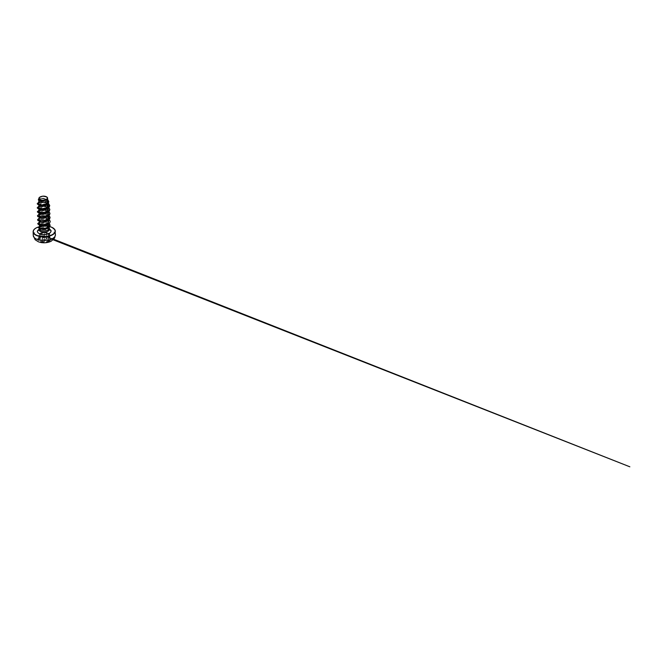 <?xml version="1.0" encoding="UTF-8"?>
<svg xmlns="http://www.w3.org/2000/svg" width="663" height="663" viewBox="0 0 663 663"><rect width="100%" height="100%" fill="white"/><g stroke="black" fill="none" stroke-linecap="round" stroke-linejoin="round"><path stroke-width="0.5" stroke-dasharray="3.31 2.49" d="M40.12 237.122A5.95 2.876 -1.8 0 0 38.52 239.161A5.95 2.876 -1.8 0 0 42.324 241.705A5.95 2.876 -1.8 0 0 48.813 240.835A5.95 2.876 -1.8 0 0 50.413 238.788A5.95 2.876 -1.8 0 0 46.609 236.277A5.95 2.876 -1.8 0 0 40.12 237.155A5.95 2.876 -1.8 0 0 38.52 239.194A5.95 2.876 -1.8 0 0 42.324 241.746A5.95 2.876 -1.8 0 0 48.822 240.868A5.95 2.876 -1.8 0 0 50.421 238.821A5.95 2.876 -1.8 0 0 46.609 236.243A5.95 2.876 -1.8 0 0 40.12 237.122M44.38 236.351L40.269 237.139L40.145 237.677C40.692 237.942 40.493 238.373 39.531 238.987C38.421 239.517 39.001 240.42 40.219 240.064C41.413 239.824 42.076 240.105 42.217 240.918C42.142 241.763 44.073 241.929 44.537 241.117C45.175 240.371 46.045 240.221 47.156 240.669L48.656 240.71L48.772 239.791C48.217 239.053 48.416 238.622 49.394 238.489C50.512 238.448 49.932 237.545 48.697 237.412L44.38 236.351L48.722 237.371C49.866 237.511 50.405 238.349 49.369 238.373L48.913 238.456C48.283 238.713 48.217 239.144 48.714 239.749L48.59 235.763C48.084 235.058 48.15 234.611 48.789 234.412L49.675 233.832L44.529 232.241L40.194 233.127L40.402 233.832L39.44 234.917C40.493 234.138 40.716 233.658 40.12 233.467L44.421 232.216L48.631 233.343C49.675 233.533 50.173 234.312 49.219 234.271C48.15 234.312 47.918 234.793 48.54 235.713L48.432 236.558L47.148 236.467C46.17 235.829 44.686 236.086 44.239 236.964C43.849 237.735 42.183 237.586 42.25 236.79C42.283 235.879 41.139 235.39 40.029 235.846C39.001 236.227 38.504 235.448 39.44 234.917M44.239 236.964L44.645 236.65C45.382 236.103 46.195 236.078 47.081 236.575C48.043 237.147 49.302 236.467 48.59 235.763L48.714 239.749C49.427 240.412 48.167 241.092 47.214 240.561C46.319 240.172 45.507 240.213 44.777 240.694L44.446 241.034C44.023 241.804 42.233 241.647 42.299 240.843L42.299 240.835C42.15 240.006 41.446 239.699 40.194 239.948C39.233 240.246 38.587 239.65 39.291 239.119L39.548 238.945C40.559 238.315 40.775 237.86 40.203 237.569L40.319 237.081L44.462 236.285L44.421 232.216M48.54 235.713L48.25 235L48.789 234.412M48.714 239.749C48.217 239.144 48.283 238.713 48.913 238.456C48.283 238.713 48.217 239.144 48.714 239.749L48.772 239.791M40.194 233.127L40.078 233.583C40.642 233.741 40.426 234.196 39.424 234.959L38.868 235.663L39.424 234.917L39.291 239.119M49.021 227.948L47.222 226.481L45.076 226L48.026 225.718A4.45 2.146 178.2 0 1 48.474 226.348A4.45 2.146 178.2 0 1 48.532 226.663A4.45 2.146 178.2 0 1 48.291 227.392M40.352 228.876L39.39 227.956L40.576 226.655L44.007 226.149A4.981 2.403 -1.8 0 0 42.125 226.398M40.501 226.995A4.981 2.403 -1.8 0 0 39.208 228.345A4.981 2.403 -1.8 0 0 39.158 228.702M48.44 229.671L49.12 228.462L48.614 227.492L44.007 226.149M43.385 225.644L40.294 225.312L39.565 224.533L39.871 223.97L43.037 223.191L45.639 223.555L47.703 224.6L48.532 226.663M39.598 225.354L40.799 224.21C42.739 223.489 46.75 224.053 48.026 225.718M46.418 199.629L41.603 201.08L39.573 200.756L38.794 199.986L40.004 198.975C41.595 198.436 44.603 198.66 46.319 199.787L47.753 201.9L47.463 203.011L45.714 204.577L42.316 205.547L39.54 205.232L38.935 204.585L41.512 203.375L46.269 204.262M38.835 201.37L40.567 200.243L44.545 200.375L46.841 201.461L47.761 203.516L43.99 202.058L41.703 201.942L39.78 202.298L38.446 203.392M38.935 204.585L38.96 205.323L40.17 204.353L43.286 204.096L46.592 205.157M47.819 206.574L47.835 207.685M39.067 208.654L40.277 207.61L42.54 207.304L47.206 208.812L48.018 210.362L47.728 211.414L46.095 212.84M39.059 209.458L39.863 208.505L42.042 208.033L46.717 209.127M47.943 210.544L47.454 212.541M39.324 212.243L42.664 211.273L45.275 211.679L47.33 212.782L48.142 214.331L47.852 215.384L46.219 216.809L41.272 217.688L39.316 216.594L40.526 215.55L45.399 215.649L48.043 217.489L48.258 219.403L47.703 220.481M40.426 212.301L43.534 212.036L46.733 213.038L48.109 214.663L47.579 216.511M45.183 216.295L47.338 217.34L48.192 218.483M40.65 219.519L45.523 219.619L47.579 220.721L48.391 222.271L46.476 224.749L48.217 223.671L49.294 221.865L48.556 220.041L44.744 218.326L41.645 218.235L39.299 218.914L38.495 220.017L40.17 221.343L39.44 220.564L40.65 219.519M39.473 221.384L41.189 220.099L45.175 220.232L47.852 221.682L48.333 223.572M42.871 209.757L41.636 209.798M43.012 213.726L41.752 213.768M39.349 217.414L40.053 216.469M47.09 220.315L43.004 221.691L40.17 221.343M48.126 201.03L46.443 199.198L43.219 198.287L40.062 198.552L38.603 199.621M42.49 196.215L45.755 196.986L47.603 199.024M40.153 203.64L39.457 202.729L38.147 203.889L39.059 205.008L40.493 205.389L45.954 204.444L47.91 202.082L46.319 199.787M47.678 203.823L43.659 202.356L39.457 202.729L38.769 202.223L37.211 203.806M48.83 201.643L47.164 199.348L43.393 198.22L39.772 198.56L38.313 199.803M49.717 205.472L48.565 203.442L45.648 202.041L41.968 201.635L38.669 202.232M47.802 199.77L42.871 198.154L38.711 199.074M48.283 203.193L43.592 201.651L40.965 201.676L38.769 202.19L39.78 202.298M45.076 226L40.808 226.199M48.358 222.602L48.888 224.666L47.139 222.751L43.791 221.815L40.559 222.097L39.076 223.216M48.465 220.008L46.335 218.442L43.12 217.812L40.236 218.193L38.951 219.246M48.109 214.663L48.631 216.677L47.487 215.168L45.217 214.149L40.161 214.207M47.985 210.693L48.507 212.707L47.322 211.166M44.744 210.096L40.692 210.055L38.703 211.298M48.076 208.074L45.929 206.524L42.722 205.895L39.855 206.284L38.578 207.328M38.595 207.221L42.275 206.251L46.924 207.229L48.424 208.414L48.921 209.848L48.316 211.29L46.725 212.508M40.667 210.403L46.592 210.983L48.913 213.03L48.979 214.273L46.849 216.478L42.863 217.53L39.382 217.074L38.396 216.163L38.86 215.152M40.799 214.373L44.123 214.282L47.313 215.243M47.761 215.525L48.49 216.138M46.344 220.779L42.987 221.5L39.507 221.044M40.294 225.312L38.744 224.343L38.711 223.564L41.048 222.312L45.217 222.37L48.532 224.019M40.236 228.826L39.39 227.981M37.186 207.859L39.001 206.16L43.426 205.629L47.91 206.873L49.841 209.442M37.31 211.828L39.125 210.13L43.551 209.599L48.034 210.842L49.965 213.42M39.034 214.182L43.833 213.585L48.581 215.077M49.029 215.434L44.247 213.594L39.042 214.141M39.158 218.152L42.349 217.522L46.07 217.903L49.037 219.304L50.214 221.359M37.683 223.738L39.473 222.047L43.849 221.508L48.258 222.743L50.131 225.254M38.462 227.74L40.252 226.224L42.316 225.851L47.222 226.481M38.794 206.201L43.99 205.646L48.813 207.494M38.918 210.171L44.123 209.616L48.938 211.464M39.167 218.11L44.371 217.563L49.186 219.403M39.291 222.088L44.529 221.533L49.244 223.448M40.526 226.108L44.073 225.785L47.529 226.406A4.931 2.379 -1.8 0 1 49.062 227.401M49.377 228.205A4.931 2.379 -1.8 0 0 47.529 226.439L47.255 226.713M39.167 235.141C38.454 235.705 39.117 236.293 40.07 235.962L40.029 235.846M40.402 233.832L40.203 237.569L40.12 233.467M51.407 239.103L44.421 236.343L41.703 236.757L41.512 232.721L46.377 232.332L46.7 236.558M46.402 232.39L46.609 236.467L44.421 236.343L46.286 236.293L52.286 238.688M48.631 233.343L46.485 232.481M49.219 234.271L49.244 234.387C50.28 234.412 49.742 233.567 48.598 233.384L48.697 237.412M48.78 236.194L48.59 235.763M47.148 236.467L47.156 240.669M40.219 240.064L40.07 235.962C41.123 235.506 42.208 235.97 42.175 236.857L42.25 236.79M42.217 240.918L42.175 236.857C42.1 237.702 43.907 237.86 44.322 237.047L44.537 241.117M40.145 237.677L40.319 237.081M49.808 234.105L49.932 238.058L49.394 238.489M42.614 233.044A2.304 1.111 -1.8 0 0 42.73 234.611A2.304 1.111 -1.8 0 0 45.987 234.478A2.304 1.111 -1.8 0 0 45.88 232.912A2.304 1.111 -1.8 0 0 42.614 233.044M45.896 234.52A2.18 1.053 178.2 0 1 43.526 234.843A2.18 1.053 178.2 0 1 42.125 233.906A2.18 1.053 178.2 0 1 42.714 233.161A2.18 1.053 178.2 0 1 45.092 232.837A2.18 1.053 178.2 0 1 46.485 233.774A2.18 1.053 178.2 0 1 45.896 234.52M46.045 239.227A2.18 1.053 -1.8 0 0 46.634 238.473A2.18 1.053 -1.8 0 0 45.233 237.545A2.18 1.053 -1.8 0 0 42.863 237.868A2.18 1.053 -1.8 0 0 42.275 238.614A2.18 1.053 -1.8 0 0 43.667 239.542A2.18 1.053 -1.8 0 0 46.045 239.227M42.929 237.976A2.088 1.003 178.2 0 1 45.88 237.86A2.088 1.003 178.2 0 1 45.979 239.277A2.088 1.003 178.2 0 1 43.037 239.401A2.088 1.003 178.2 0 1 42.929 237.976M49.369 241.1A6.705 3.232 -1.8 0 0 49.037 236.534A6.705 3.232 -1.8 0 0 39.573 236.915A6.705 3.232 -1.8 0 0 39.896 241.481A6.705 3.232 -1.8 0 0 49.369 241.1M55.427 234.801A11.089 5.345 -1.8 0 0 48.333 230.061A11.089 5.345 -1.8 0 0 36.25 231.694A11.089 5.345 -1.8 0 0 33.266 235.498M34.965 228.752A11.089 5.345 178.2 0 1 36.133 228.014A11.089 5.345 178.2 0 1 53.305 228.18M38.976 226.821A10.898 5.254 178.2 0 1 39.83 226.597M41.297 226.307A10.898 5.254 178.2 0 1 49.725 226.63L45.59 226.025L41.222 226.298M39.2 229.92A4.981 2.403 178.2 0 1 40.153 228.445M39.175 229.265A6.746 3.257 178.2 0 1 39.299 229.199A6.746 3.257 178.2 0 1 49.153 228.967L49.12 228.462M40.534 228.205A4.981 2.403 178.2 0 1 46.99 227.707M47.521 227.898A4.981 2.403 178.2 0 1 49.153 229.605M49.244 234.387L49.369 238.373M48.25 235L48.382 239.07M45.921 234.462L42.971 234.661L42.125 233.906L42.275 238.614L43.17 239.467L46.02 239.277L46.634 238.473L46.485 233.774L45.921 234.462M39.913 226.547L39.034 226.771M45.573 228.312L42.531 228.428L39.192 229.962M48.474 226.348L48.681 226.97M39.324 227.898L39.208 228.345M47.753 201.9L47.794 203.135M47.893 206.392L47.918 207.105M48.018 210.362L48.043 211.074M48.142 214.331L48.167 215.044M48.391 222.271L48.416 222.983M38.794 199.986L38.81 200.533M39.192 212.624L39.2 213.08M39.316 216.594L39.341 217.315M39.44 220.564L39.465 221.285M39.565 224.533L39.589 225.254M48.755 220.646L48.233 218.633M48.051 207.469L47.86 206.715M47.943 203.566L47.736 202.745M46.849 216.478L46.219 216.809M39.382 217.074L40.045 217.373M49.153 229.63L46.609 228.453M39.54 205.232L39.059 205.008M41.752 236.807L40.012 237.404L39.888 233.434L41.529 232.713M38.868 235.663L38.993 239.616M46.485 232.489L46.609 236.476L49.932 238.058M40.526 237.909L39.548 238.987M52.452 238.755L53.72 239.26M48.913 240.155L48.382 239.078"/><path stroke-width="0.99" d="M40.178 196.936A4.111 1.989 178.2 0 1 45.996 196.696A4.111 1.989 178.2 0 1 46.195 199.497A4.111 1.989 178.2 0 1 40.377 199.737A4.111 1.989 178.2 0 1 40.178 196.936M48.291 227.392A4.45 2.146 178.2 0 1 47.33 228.188A4.45 2.146 178.2 0 1 46.369 228.586L43.153 229.307L40.236 228.826L43.368 229.224L46.675 228.437M39.175 229.265A6.746 3.257 178.2 0 0 39.689 233.824A6.746 3.257 178.2 0 0 49.153 233.409A6.746 3.257 178.2 0 0 49.153 228.967L49.153 229.605A4.981 2.403 178.2 0 1 47.819 231.312A4.981 2.403 178.2 0 1 42.382 232.05A4.981 2.403 178.2 0 1 39.2 229.92L39.158 228.702A4.981 2.403 -1.8 0 0 42.349 230.832A4.981 2.403 -1.8 0 0 47.777 230.102A4.981 2.403 -1.8 0 0 48.44 229.655L49.012 228.818L48.681 226.97M42.125 226.398A4.981 2.403 -1.8 0 0 40.501 226.995M48.44 229.655L48.44 229.671A4.931 2.379 -1.8 0 0 49.377 228.221A4.931 2.379 -1.8 0 0 49.377 228.205A4.931 2.379 -1.8 0 0 49.062 227.401M48.482 226.464L46.369 228.586L47.33 228.039M47.305 203.226L46.841 200.881L44.761 202.066L42.026 202.571L39.763 202.281L38.844 201.312L38.446 203.392L39.225 204.461L41.67 204.958L46.195 203.98L48.059 202.157L47.554 198.834L46.841 200.881L46.791 199.406A4.45 2.146 178.2 0 1 46.435 199.621A4.45 2.146 178.2 0 1 46.418 199.629L44.148 200.748L41.421 201.129L39.2 200.74L38.313 199.82L39.15 200.682L41.263 201.096L43.907 200.781L46.41 199.638M38.968 205.281L38.868 208.033L41.645 208.82L45.623 208.107L47.214 207.188L48.258 204.768L47.703 203.781L45.523 205.787L42.15 206.549L39.888 206.259L38.96 205.397M46.269 204.262L47.446 205.232L47.603 207.444L45.971 208.862L42.871 209.757M46.592 205.157L47.819 206.574M47.86 206.715L48.076 208.074M47.835 207.685L47.38 208.505M47.33 208.572L45.648 209.757L42.962 210.469L40.484 210.362L39.1 209.475M46.717 209.127L47.943 210.544M47.454 212.541L45.772 213.726L43.087 214.439L40.136 214.199L39.225 213.221L39.117 215.981L43.907 216.61L47.463 215.127L48.399 213.958L48.324 211.994M47.579 216.511L45.896 217.696L43.211 218.409L40.733 218.301L39.349 217.414M48.266 218.384L47.09 220.315M40.053 216.469L42.291 215.972L45.183 216.295M47.703 220.481L46.02 221.666L43.335 222.378L40.857 222.279L39.473 221.384M48.333 223.572L47.877 224.392M47.827 224.45L46.145 225.635L43.46 226.348L40.982 226.249L39.598 225.354M41.636 209.798L39.067 208.654L38.993 212.003L43.783 212.641L47.338 211.157L48.382 208.737M40.667 210.403L38.338 211.646L39.25 213.105L42.739 213.561L46.725 212.508L43.012 213.726M41.752 213.768L39.921 213.403L39.324 212.243M39.324 212.98L40.426 212.301M46.476 224.749L43.385 225.644M38.885 198.154L38.711 200.093L41.181 200.988L46.219 199.737L42.457 200.325L39.216 199.165L39.25 197.483L42.49 196.215C45.614 195.784 48.523 197.4 47.338 198.85L47.579 198.121L47.612 199.223M44.587 200.209A4.426 2.138 178.2 0 0 47.338 198.85L46.791 199.406M38.669 202.232L37.203 203.79L39.026 205.348L43.219 205.555L45.424 205.024L48.449 202.953L48.83 201.643L47.802 199.77M37.211 203.823L39.026 205.315L43.219 205.522L47.255 204.088L48.83 201.66M38.711 199.074L38.313 199.787M40.808 226.199L39.167 227.351L40.551 228.578L46.253 228.064L48.78 225.942L48.689 223.879M39.473 221.169L39.366 223.92L44.156 224.55L47.711 223.066L48.648 221.906L48.465 220.008M39.349 217.199L39.241 219.95L44.031 220.58L47.587 219.097L48.523 217.936L48.449 215.964M40.161 214.207L38.827 215.276M47.322 211.166L44.744 210.096M47.678 203.823L48.747 206.251L48.034 207.494L44.703 209.251L39.125 209.135L38.147 208.232L38.595 207.221M38.86 215.152L40.799 214.373M47.313 215.243L47.761 215.525M48.49 216.138L49.054 218.4L46.974 220.447M47.098 224.417L43.12 225.47L39.631 225.014M48.532 224.019L49.087 226.257L47.073 228.229M48.283 203.193L49.717 205.455L49.286 206.914L45.946 209.168L43.551 209.723L39.084 209.467L37.186 207.875L38.794 206.201M48.813 207.494L49.841 209.425L49.41 210.884L46.07 213.138L43.675 213.693L39.208 213.436L37.31 211.845L38.918 210.171M48.938 211.464L49.965 213.403L49.534 214.862L46.195 217.108L43.799 217.663L39.332 217.406L37.435 215.815L39.034 214.182M48.581 215.077L49.029 215.434M39.167 218.11L37.559 219.751L38.073 220.655L41.512 221.691L43.924 221.599L48.333 220.075L49.659 218.798L50.09 217.373L49.062 215.434L50.09 217.406L49.659 218.831L48.333 220.108L43.924 221.633L41.512 221.724L38.073 220.688L37.559 219.784L39.158 218.152M49.186 219.403L50.214 221.343L49.783 222.801L46.443 225.047L44.048 225.602L39.581 225.345L37.683 223.754L39.291 222.088M49.244 223.448L50.131 225.238L49.708 226.655L46.543 228.81L44.305 229.348L40.178 229.149L38.462 227.74L40.526 226.108M49.717 205.455L47.951 208.157L43.543 209.69L39.084 209.433L37.186 207.875M49.841 209.458L48.084 212.135L43.675 213.66L39.208 213.403L37.31 211.845M49.965 213.436L48.208 216.105L43.799 217.63L41.388 217.721L37.94 216.677L37.435 215.782L39.042 214.141M50.214 221.343L49.783 222.768L48.457 224.044L44.048 225.569L39.581 225.312L37.683 223.754M50.131 225.238L48.449 227.848L44.305 229.315L40.178 229.116L38.462 227.757M48.407 229.663A4.931 2.379 -1.8 0 0 49.377 228.188L49.377 228.221M52.443 238.605A11.089 5.345 -1.8 0 0 55.427 234.801L54.598 238.05L51.324 241.108C48.44 242.675 44.396 243.147 40.891 242.501L38.421 241.813L35.131 239.724L33.266 235.498A11.089 5.345 -1.8 0 0 40.36 240.238A11.089 5.345 -1.8 0 0 52.443 238.605M53.305 228.18A11.089 5.345 178.2 0 1 55.311 231.122A11.089 5.345 178.2 0 1 52.336 234.926A11.089 5.345 178.2 0 1 40.244 236.558A11.089 5.345 178.2 0 1 33.15 231.818A11.089 5.345 178.2 0 1 34.965 228.752M55.427 234.801L54.913 229.763L52.054 227.409L49.742 226.605A10.898 5.254 178.2 0 1 52.186 234.702A10.898 5.254 178.2 0 1 36.788 235.332A10.898 5.254 178.2 0 1 36.266 227.906A10.898 5.254 178.2 0 1 38.976 226.821M39.83 226.597A10.898 5.254 178.2 0 1 41.297 226.307M46.99 227.707A4.981 2.403 178.2 0 1 47.521 227.898M41.222 226.298L39.913 226.547M39.034 226.771L36.175 227.906C34.128 229.058 33.125 230.368 33.15 231.818L33.266 235.498M38.81 200.533L38.835 201.428M39.167 227.351L39.598 225.138M48.755 220.646L48.573 219.934M48.258 204.768L47.943 203.566M46.601 208.538L45.971 208.862M39.125 209.135L39.797 209.425M39.25 213.105L39.921 213.403M46.609 228.453L45.573 228.312M53.72 239.26L629.85 466.802L51.407 239.103"/></g></svg>
